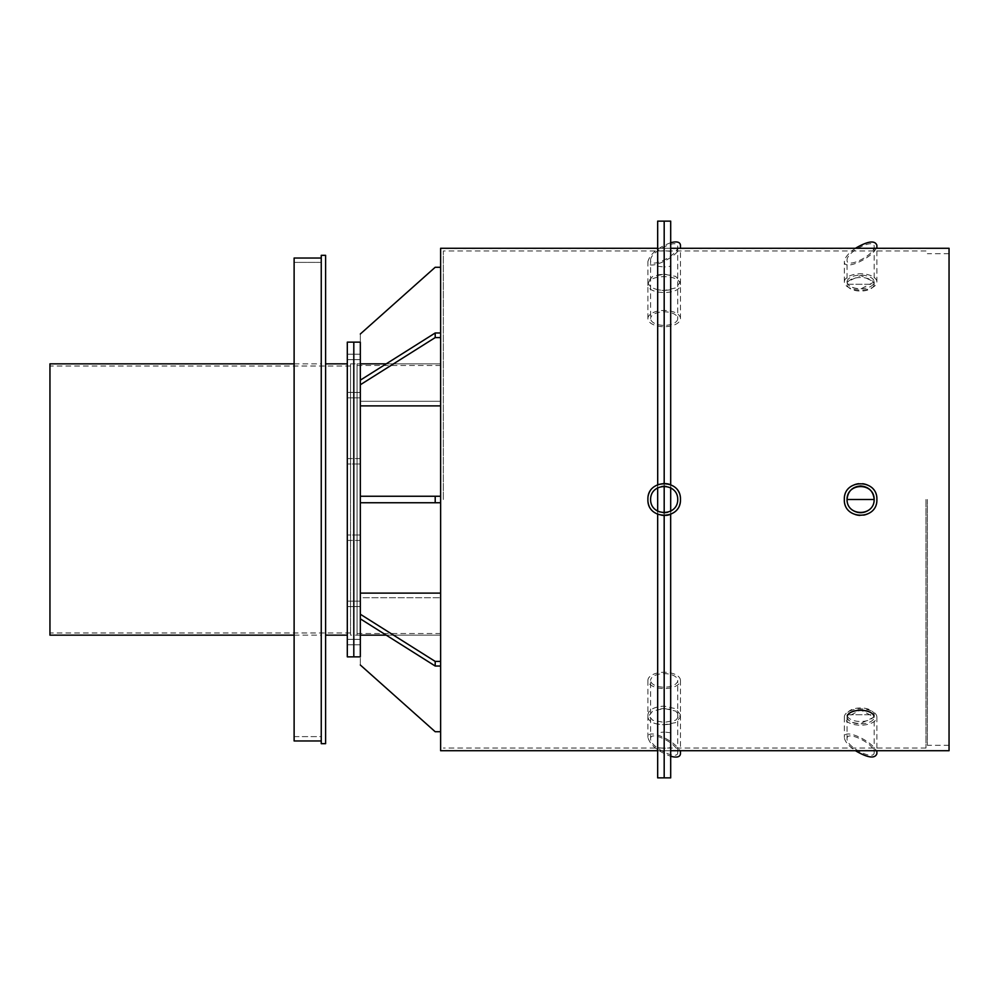 <?xml version="1.0" encoding="UTF-8"?>
<svg xmlns="http://www.w3.org/2000/svg" width="999" height="999" viewBox="0 0 999 999"><rect width="100%" height="100%" fill="white"/><g stroke="black" fill="none" stroke-linecap="round" stroke-linejoin="round"><path stroke-width="0.75" stroke-dasharray="5 3.75" d="M847.04 284.278L874.175 284.278A13.561 6.781 180 0 0 860.601 277.497A13.561 6.781 180 0 0 847.04 284.278A13.561 6.781 180 0 0 860.601 291.059A13.561 6.781 180 0 0 874.175 284.278L847.04 284.278L847.04 281.93C847.839 286.151 852.372 288.524 860.601 289.036L874.175 281.93L860.601 275.462L847.04 281.93A13.561 6.781 180 0 0 860.601 288.711A13.561 6.781 180 0 0 874.175 281.93A13.561 6.781 180 0 0 860.601 275.15A13.561 6.781 180 0 0 847.04 281.93L847.04 260.202C846.39 251.81 874.824 237.6 874.175 246.628C874.824 255.02 846.39 269.243 847.04 260.202M647.901 281.93C648.863 287.025 654.295 289.897 664.185 290.522L675.686 287.912L680.456 281.93L675.686 276.398L664.185 274.25L652.672 276.398L647.901 281.93L647.901 284.278C648.863 279.495 654.295 276.935 664.185 276.598C674.063 276.935 679.495 279.495 680.456 284.278C681.468 295.279 646.902 295.279 647.901 284.278M847.04 714.722L874.175 714.722A13.561 6.781 0 0 0 860.601 707.941A13.561 6.781 0 0 0 847.04 714.722A13.561 6.781 0 0 0 860.601 721.503A13.561 6.781 0 0 0 874.175 714.722L847.04 714.722L847.04 717.07C847.839 721.078 852.372 723.239 860.601 723.538L874.175 717.07L860.601 709.964L847.04 717.07A13.561 6.781 0 0 0 860.601 723.85A13.561 6.781 0 0 0 874.175 717.07A13.561 6.781 0 0 0 873.963 715.896M647.901 717.07C648.863 721.865 654.295 724.425 664.185 724.75L675.686 722.602L680.456 717.07L675.686 711.088L664.185 708.478L652.672 711.088L647.901 717.07L647.901 714.722C648.863 709.627 654.295 706.755 664.185 706.118L675.686 708.728L680.456 714.722L675.686 720.242L664.185 722.402L652.672 720.242L647.901 714.722M680.456 499.5C681.468 520.504 646.902 520.504 647.901 499.5C648.863 509.39 654.295 514.81 664.185 515.784C678.121 516.533 686.076 497.315 675.686 487.987C666.37 477.609 647.152 485.564 647.901 499.5C648.863 489.61 654.295 484.19 664.185 483.216C674.063 484.19 679.495 489.61 680.456 499.5A16.284 16.284 0 0 1 664.185 515.784A16.284 16.284 0 0 1 647.901 499.5A16.284 16.284 0 0 1 664.185 483.216A16.284 16.284 0 0 1 680.456 499.5M847.04 499.5A13.561 13.561 0 0 1 860.601 485.939A13.561 13.561 0 0 1 874.175 499.5C875.012 516.995 846.203 516.995 847.04 499.5A13.561 13.561 0 0 1 860.601 485.939A13.561 13.561 0 0 1 874.175 499.5A13.561 13.561 0 0 1 860.601 513.061A13.561 13.561 0 0 1 847.04 499.5A13.561 13.561 0 0 0 860.601 513.061A13.561 13.561 0 0 0 874.175 499.5M440.621 332.979L440.621 401.273L360.327 401.273L440.621 401.273L440.621 405.881L440.621 332.979L440.621 405.881L440.621 332.979L435.202 332.979L360.327 380.169L360.327 405.881L360.327 384.777L435.202 337.587L440.621 337.587M360.327 403.584L360.327 380.169L360.327 403.584M386.226 363.848L440.621 363.848L360.327 363.848L360.327 334.003L435.202 267.27L440.621 267.27L440.621 363.848L440.621 267.27M357.068 363.848L357.068 635.152L357.068 363.848L440.621 363.848L440.621 403.584L440.621 363.848L360.327 363.848L360.327 499.5L360.327 496.241L440.621 496.241L440.621 502.759L360.327 502.759L440.621 502.759L440.621 496.241L360.327 496.241L360.327 502.759L360.327 499.5L360.327 502.759L440.621 502.759L440.621 496.241L440.621 502.759M360.327 334.003L360.327 363.848L353.808 363.848L353.808 656.855L353.808 363.848L350.549 363.848L350.549 635.152L350.549 363.848M440.621 405.881L360.327 405.881M435.202 337.587L435.202 332.979M435.202 502.759L435.202 496.241M440.621 593.119L440.621 666.021L440.621 661.413L435.202 661.413L360.327 614.223L360.327 618.831L435.202 666.021L440.621 666.021L440.621 597.727L360.327 597.727L360.327 618.831L360.327 593.119L440.621 593.119L440.621 661.413L440.621 499.5L440.621 635.152L360.327 635.152L440.621 635.152L440.621 731.73L435.202 731.73L360.327 664.997L360.327 635.152L360.327 664.997M435.202 666.021L435.202 661.413M360.327 614.223L360.327 618.831M440.621 731.73L440.621 635.152L386.226 635.152M360.327 593.119L360.327 597.727L440.621 597.727L440.621 595.416L440.621 635.152L357.068 635.152M440.621 661.413L440.621 666.021M440.621 248.276L440.621 750.724M440.621 403.584L440.621 499.5L440.621 403.584M440.621 496.241L360.327 496.241L360.327 635.152L360.327 363.848M443.344 499.5L443.344 250.986L443.344 499.5M949.05 750.724L949.05 248.276M949.05 499.5L949.05 250.986L949.05 499.5M670.691 289.772L664.185 290.522L664.185 266.983L670.691 266.246L670.691 487.599M670.691 732.754L664.185 732.017L664.185 708.478L670.691 709.228L670.691 732.754L670.691 266.246M664.185 266.983L664.185 732.017L657.667 732.754L657.667 709.228L664.185 708.478L664.185 266.983L664.185 290.522L657.667 289.772L657.667 266.246L664.185 266.983M664.185 485.939L664.185 290.522L664.185 485.939M670.691 511.401L670.691 709.228M670.691 724.15L664.185 724.75L664.185 748.288L670.691 747.677L670.691 514.423L664.185 515.784L664.185 750.724L664.185 724.75L657.667 724.15L657.667 747.677L664.185 748.288L664.185 777.859L664.185 515.784L657.929 514.522M670.691 777.859L670.691 747.677M670.666 514.435L664.185 515.784L657.667 514.423L657.667 724.15M670.691 251.323L664.185 250.712L664.185 483.216L670.691 484.577L670.691 221.141M657.667 274.85L664.185 274.25L664.185 221.141L664.185 250.712L657.667 251.323L657.667 274.85L657.667 248.276L657.667 484.577L664.185 483.216L664.185 248.276L664.185 274.25L670.691 274.85M657.704 484.565L664.185 483.216L670.441 484.478M657.667 266.246L657.667 732.754M657.667 709.228L657.667 511.401M657.667 487.599L657.667 289.772M657.667 747.677L657.667 777.859M657.667 221.141L657.667 251.323M353.808 605.219L353.808 601.148L353.808 605.219M360.327 605.219L360.327 601.148L360.327 605.219M353.808 540.047L353.808 534.989L353.808 540.047M360.327 540.047L360.327 534.989L360.327 540.047M360.327 464.011L353.808 464.011L353.808 458.591L353.808 464.011L353.808 458.591L353.808 464.011L353.808 458.591L347.302 458.591L347.302 464.011L347.302 458.591L347.302 464.011L347.302 458.591L353.808 458.591L353.808 464.011L353.808 458.591L353.808 464.011L347.302 464.011L360.327 464.011L360.327 458.591L360.327 464.011M353.808 397.49L353.808 392.42L353.808 397.49M360.327 397.49L360.327 392.42L360.327 397.49M353.808 358.291L353.808 354.233L353.808 358.291M360.327 358.291L360.327 354.233L360.327 358.291M353.808 356.943L353.808 359.652L353.808 356.943M360.327 356.943L360.327 359.652L360.327 356.943M353.808 393.781L353.808 397.852L353.808 393.781M360.327 393.781L360.327 397.852L360.327 393.781M360.327 534.989L353.808 534.989L353.808 540.409L353.808 534.989L353.808 540.409L353.808 534.989L353.808 540.409L347.302 540.409L347.302 534.989L347.302 540.409L347.302 534.989L347.302 540.409L353.808 540.409L353.808 534.989L347.302 534.989L360.327 534.989L360.327 540.409L360.327 534.989M353.808 601.51L353.808 606.58L353.808 601.51M360.327 601.51L360.327 606.58L360.327 601.51M353.808 640.709L353.808 644.767L353.808 640.709M360.327 640.709L360.327 644.767L360.327 640.709M353.808 642.057L353.808 644.767L353.808 642.057M360.327 642.057L360.327 644.767L360.327 642.057M360.327 656.855L360.327 342.145M360.327 380.169L360.327 384.777M360.327 496.241L360.327 502.759M353.808 342.145L353.808 635.152L353.808 342.145M855.456 248.276C848.451 253.159 844.742 257.592 844.33 261.551C843.543 272.402 877.671 255.344 876.885 245.279M876.885 281.93A16.284 8.142 180 0 0 860.601 273.788A16.284 8.142 180 0 0 844.33 281.93A16.284 8.142 180 0 0 860.601 290.072A16.284 8.142 180 0 0 876.885 281.93L876.885 248.276M844.33 281.93L844.33 261.551M876.885 753.721C877.671 743.656 843.543 726.598 844.33 737.449C844.742 741.408 848.451 745.841 855.456 750.724M847.04 738.798C846.39 729.757 874.824 743.98 874.175 752.372C874.824 761.4 846.39 747.19 847.04 738.798L847.04 717.07A13.561 6.781 0 0 1 847.239 715.896M876.885 717.07A16.284 8.142 0 0 0 860.601 708.928A16.284 8.142 0 0 0 844.33 717.07A16.284 8.142 0 0 0 860.601 725.212A16.284 8.142 0 0 0 876.885 717.07L876.885 750.724M844.33 717.07L844.33 737.449M876.885 499.5A16.284 16.284 0 0 1 860.601 515.784A16.284 16.284 0 0 1 844.33 499.5A16.284 16.284 0 0 1 860.601 483.216A16.284 16.284 0 0 1 876.885 499.5M670.691 242.707C657.804 247.59 650.212 253.871 647.901 261.551C647.115 272.402 681.243 255.344 680.456 245.279M650.611 260.202C649.962 251.81 678.396 237.6 677.747 246.628C678.396 255.02 649.962 269.243 650.611 260.202L650.611 318.581A13.561 6.781 180 0 0 664.185 325.362A13.561 6.781 180 0 0 677.747 318.581A13.561 6.781 180 0 0 664.185 311.8A13.561 6.781 180 0 0 650.611 318.581M680.456 318.581A16.284 8.142 180 0 0 664.185 310.439A16.284 8.142 180 0 0 647.901 318.581A16.284 8.142 180 0 0 664.185 326.723A16.284 8.142 180 0 0 680.456 318.581L680.456 248.276M647.901 318.581L647.901 261.551M680.456 753.721C681.243 743.656 647.115 726.598 647.901 737.449C650.212 745.129 657.804 751.41 670.691 756.293M650.611 738.798C649.962 729.757 678.396 743.98 677.747 752.372C678.396 761.4 649.962 747.19 650.611 738.798L650.611 680.419A13.561 6.781 0 0 0 664.185 687.2A13.561 6.781 0 0 0 677.747 680.419A13.561 6.781 0 0 0 664.185 673.638A13.561 6.781 0 0 0 650.611 680.419M680.456 680.419A16.284 8.142 0 0 0 664.185 672.277A16.284 8.142 0 0 0 647.901 680.419A16.284 8.142 0 0 0 664.185 688.561A16.284 8.142 0 0 0 680.456 680.419L680.456 750.724M647.901 680.419L647.901 737.449M677.747 499.5A13.561 13.561 0 0 1 664.185 513.061A13.561 13.561 0 0 1 650.611 499.5A13.561 13.561 0 0 1 664.185 485.939A13.561 13.561 0 0 1 677.747 499.5M927.347 499.5L927.347 745.304L927.347 499.5M925.986 499.5L925.986 748.014L925.986 499.5M321.253 499.5L321.253 363.848L321.253 499.5M49.95 635.152L49.95 363.848M49.95 499.5L49.95 632.979L49.95 499.5M321.253 262.375L294.118 262.375L321.253 262.375L321.253 736.625L294.118 736.625L294.118 262.375L294.118 736.625L321.253 736.625L321.253 262.375M321.253 258.042L294.118 258.042L294.118 740.958L321.253 740.958L321.253 258.042L321.253 740.958M325.599 743.668L325.599 255.332L321.253 255.332L321.253 743.668L325.599 743.668M325.599 499.5L325.599 635.152L325.599 499.5M347.302 602.509L347.302 606.58L347.302 602.509M353.808 602.509L353.808 606.58L353.808 602.509M347.302 392.794L347.302 397.852L347.302 392.794M353.808 392.794L353.808 397.852L353.808 392.794M347.302 355.582L347.302 359.652L347.302 355.582M347.302 356.943L347.302 359.652L347.302 356.943M347.302 396.491L347.302 392.42L347.302 396.491M353.808 396.491L353.808 392.42L353.808 396.491M347.302 606.206L347.302 601.148L347.302 606.206M353.808 606.206L353.808 601.148L353.808 606.206M347.302 643.418L347.302 639.348L347.302 643.418M347.302 642.057L347.302 644.767L347.302 642.057M347.302 342.145L347.302 656.855M350.549 499.5L350.549 366.021L350.549 499.5M874.175 246.628L874.175 284.278M680.456 281.93L680.456 284.278M874.175 752.372L874.175 714.722M680.456 717.07L680.456 714.722M357.068 633.528L443.344 633.528M357.068 365.472L443.344 365.472M657.667 750.724L670.691 750.724L657.667 750.724M657.667 248.276L670.691 248.276L657.667 248.276M925.986 250.986L443.344 250.986M925.986 748.014L443.344 748.014M360.327 601.148L347.302 601.148L360.327 601.148M360.327 606.58L347.302 606.58L360.327 606.58M360.327 540.409L353.808 540.409L360.327 540.409M360.327 458.591L353.808 458.591L360.327 458.591M360.327 392.42L347.302 392.42L360.327 392.42M360.327 397.852L347.302 397.852L360.327 397.852M360.327 354.233L347.302 354.233L360.327 354.233M360.327 359.652L347.302 359.652L360.327 359.652M360.327 639.348L347.302 639.348L360.327 639.348M360.327 644.767L347.302 644.767L360.327 644.767M360.327 635.152L350.549 635.152M677.747 246.628L677.747 318.581M677.747 752.372L677.747 680.419M949.05 253.696L927.347 253.696M949.05 745.304L927.347 745.304M294.118 635.152L321.253 635.152M294.118 363.848L321.253 363.848M350.549 366.021L49.95 366.021M350.549 632.979L49.95 632.979"/><path stroke-width="1.5" d="M847.04 499.5C846.902 516.72 874.312 516.72 874.175 499.5C874.312 482.28 846.902 482.28 847.04 499.5L874.175 499.5C873.363 491.258 868.843 486.738 860.601 485.939C852.372 486.738 847.839 491.258 847.04 499.5L874.175 499.5M360.327 405.881L440.621 405.881M435.202 332.979L435.202 337.587L360.327 384.777L360.327 380.169L435.202 332.979L440.621 332.979M440.621 337.587L435.202 337.587M360.327 363.848L386.226 363.848M440.621 267.27L435.202 267.27L360.327 334.003M360.327 664.997L435.202 731.73L440.621 731.73M386.226 635.152L360.327 635.152M435.202 661.413L435.202 666.021L360.327 618.831L360.327 614.223L435.202 661.413L440.621 661.413M440.621 593.119L360.327 593.119M440.621 666.021L435.202 666.021M657.667 750.724L440.621 750.724L440.621 248.276L657.667 248.276M435.202 496.241L435.202 502.759L360.327 502.759L360.327 496.241L440.621 496.241M440.621 502.759L435.202 502.759M670.691 248.276L949.05 248.276L949.05 750.724L670.691 750.724M664.185 513.061L664.185 485.939L664.185 513.061M670.691 487.599L670.691 511.401M664.185 515.784L664.185 777.859L664.173 515.784M670.666 514.435L670.691 777.859L657.667 777.859L657.667 514.423M657.704 484.565L657.667 221.141L664.185 221.141L664.185 483.216L664.185 221.141L670.691 221.141L670.691 484.577M657.667 511.401L657.667 487.599M360.327 618.831L360.327 656.855L353.808 656.855L353.808 342.145L360.327 342.145L360.327 380.169M360.327 384.777L360.327 496.241M360.327 502.759L360.327 614.223M876.885 248.276L876.885 245.279C874.924 240.085 867.781 241.084 855.456 248.276M855.456 750.724C867.781 757.916 874.924 758.915 876.885 753.721L876.885 750.724M873.963 715.896A13.561 6.781 0 0 0 860.601 710.289A13.561 6.781 0 0 0 847.239 715.896M876.885 499.5C877.671 520.404 843.543 520.404 844.33 499.5C843.543 478.596 877.671 478.596 876.885 499.5M680.456 248.276L680.456 245.279C680.144 241.983 676.885 241.121 670.691 242.707M670.691 756.293C676.885 757.879 680.144 757.017 680.456 753.721L680.456 750.724M680.456 499.5C681.243 520.404 647.115 520.404 647.901 499.5C647.115 478.596 681.243 478.596 680.456 499.5M650.611 499.5C650.474 516.72 677.884 516.72 677.747 499.5C677.884 482.28 650.474 482.28 650.611 499.5M294.118 363.848L49.95 363.848L49.95 635.152L294.118 635.152M321.253 740.958L294.118 740.958L294.118 258.042L321.253 258.042M325.599 255.332L325.599 743.668L321.253 743.668L321.253 255.332L325.599 255.332M347.302 656.855L347.302 342.145L353.808 342.145L353.808 656.855L347.302 656.855M347.302 363.848L325.599 363.848M347.302 635.152L325.599 635.152"/></g></svg>
